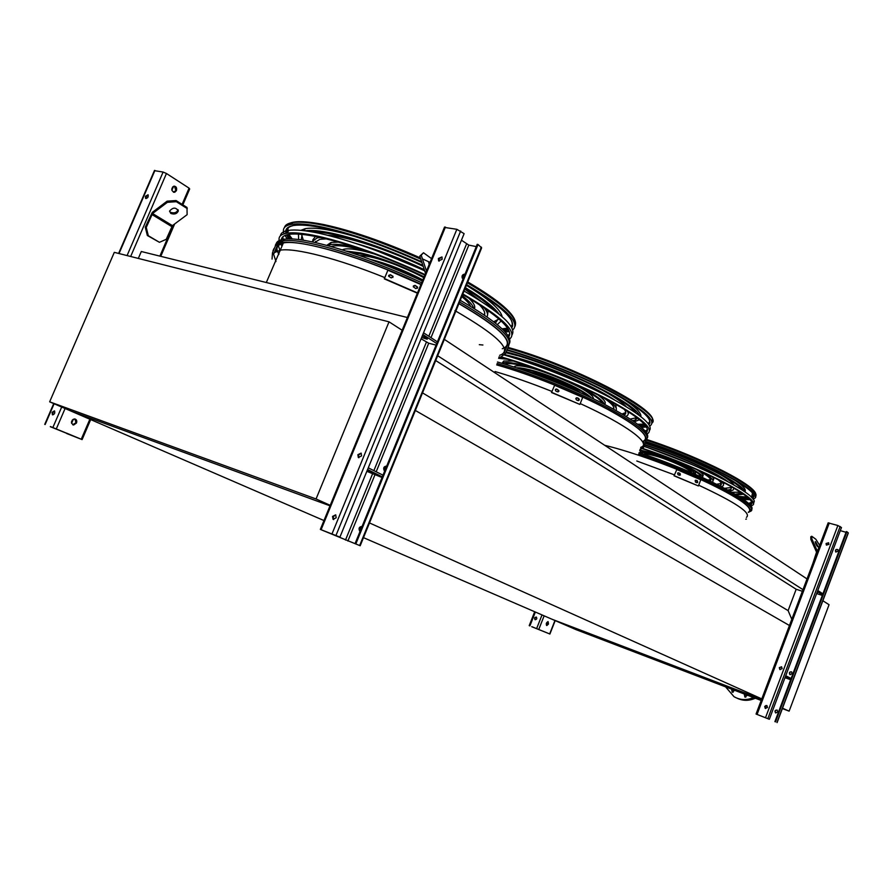 <?xml version="1.0" encoding="UTF-8"?>
<svg xmlns="http://www.w3.org/2000/svg" width="893" height="893" viewBox="0 0 893 893"><rect width="100%" height="100%" fill="white"/><g stroke="black" fill="none" stroke-linecap="round" stroke-linejoin="round"><path stroke-width="1.34" d="M49.651 401.828L316.055 498.964L389.024 321.826L114.304 252.351L49.651 401.828L71.607 411.327L330.019 505.818L71.607 411.327L323.969 520.552M316.055 498.964L330.968 505.661M389.024 321.826L402.832 330.7M278.772 254.505L276.25 248.064M277.221 245.653L283.371 242.941C301.175 239.157 364.523 257.809 420.994 284.365M458.902 303.653C499.533 327.363 514.602 342.108 504.132 347.902M496.664 364.891C530.52 374.435 576.309 392.764 607.329 409.173C639.042 426.541 650.986 437.246 643.172 441.276M415.357 410.467L790.071 625.859M369.501 522.941L762.421 699.174M422.523 392.887L788.117 610.622L791.801 619.273M435.706 360.549L796.176 589.257L788.117 610.622M802.36 591.278L796.176 589.257M437.67 355.738L802.974 589.659M444.334 339.373L807.026 578.921M138.326 258.423L141.306 251.513L407.387 317.506M363.496 537.653L552.164 619.307L761.629 699.297L552.164 619.307L576.32 629.755L761.182 700.469M638.305 455.151C699.141 474.976 762.276 508.318 748.434 512.057M822.866 600.743L829.05 604.717L789.133 711.152L782.38 708.573M789.133 711.152L782.525 708.194M745.778 697.165L746.046 694.676M733.097 692.276L733.387 689.831M737.261 698.281C743.11 701.005 749.127 700.983 755.311 698.226M725.596 686.851L734.001 696.685C740.174 700.212 746.671 700.492 753.502 697.522M747.385 695.189L744.885 697.076L744.271 693.995M734.66 690.322L732.182 692.209L731.59 689.15M769.353 719.278L756.058 714.043L769.353 719.278L841.474 527.517L837.868 525.508L828.157 522.874M764.988 707.814L765.468 705.827M765.982 705.537L765.413 708.372M774.901 721.656L846.318 531.581L846.932 531.759L848.328 532.954L777.111 722.582M792.158 673.735L791.644 671.904C789.49 671.681 788.899 672.563 789.881 674.55L792.158 673.735M822.33 595.419L816.637 593.566M780.136 669.661L779.567 667.763L781.576 666.77L782.134 668.667L779.823 669.493L779.31 667.629L781.621 666.803M777.77 712.022L777.189 710.102C775.012 709.991 774.477 710.917 775.57 712.86L777.77 712.022M790.651 679.74L785.003 677.664M765.602 708.517L764.966 706.542L766.864 705.537M828.938 544.373L826.393 545.11L826.07 543.513L828.626 542.777L828.938 544.373M767.511 707.502L765.29 708.361L764.698 706.419L766.92 705.57L767.511 707.502M835.948 552.12L835.926 552.097C835.223 550.255 835.87 549.429 837.868 549.608M790.182 674.706L790.126 674.673C789.111 672.931 789.602 672.005 791.6 671.871M775.894 713.005L775.838 712.971C774.722 711.286 775.146 710.315 777.133 710.069M775.504 721.89L846.932 531.759M838.203 551.204L837.891 549.63C835.803 549.095 835.067 549.854 835.692 551.919L838.203 551.204M840.313 530.632L846.039 532.317M826.393 545.11L826.315 543.692L828.604 542.754M785.315 676.838L790.729 679.528M785.717 675.755L791.131 678.457M785.226 677.084L785.751 677.396L785.17 677.229M817.787 590.496L822.922 593.845M817.385 591.557L822.531 594.905M817.162 592.159L817.653 592.584L817.028 592.517M812.898 563.327L816.548 552.142L810.866 539.45L810.788 536.805L811.77 536.269L811.86 538.914L817.43 551.338M815.555 543.335L817.073 546.069M819.674 545.389L815.822 539.227L811.77 536.269M815.599 541.761L818.423 547.152C816.916 546.259 815.845 544.451 815.186 541.727L815.599 541.761M811.86 538.914L810.866 539.45M531.737 626.707L549.909 634.03L531.759 626.652M546.494 625.368L548.012 623.839L547.922 621.606M548.492 624.028L546.806 625.546C545.802 623.928 546.226 622.622 548.09 621.617L548.492 624.028M534.762 619.016L535.454 617.264M535.253 619.731L534.84 618.034L536.369 617.074M548.202 622.153L546.762 623.113L547.23 624.821M547.387 624.854L547.074 623.247L548.235 622.287M534.527 617.9L536.325 617.041C537.229 618.67 536.782 619.53 534.985 619.63L534.527 617.9M50.321 426.698L81.274 439.222L50.388 426.541M72.69 424.767L75.95 422.78L74.967 418.973M148.316 235.73L159.445 242.316L147.345 235.506L145.28 227.19L152.301 212.367L167.103 201.171L176.055 200.545L176.323 201.695L167.371 202.32L152.558 213.516L146.251 227.414L148.316 235.73L147.345 235.506M176.434 190.644L174.715 192.285C171.277 191.169 170.965 189.149 173.778 186.213C176.178 186.235 177.071 187.709 176.434 190.644M154.4 170.652L163.106 172.048L166.455 173.499L189.07 188.133L189.684 188.959L182.864 204.843M76.508 422.992L73.628 425.023C70.558 422.847 70.871 420.815 74.577 418.929C76.519 419.353 77.155 420.715 76.508 422.992M173.465 192.241L175.854 190.522L174.448 186.135M52.899 414.899L52.843 412.655L54.64 411.048M66.573 433.473L82.1 439.602L66.696 433.183M71.574 423.349L73.36 419.197M52.107 412.343L54.428 410.869C55.254 413.102 54.562 414.408 52.374 414.776L52.107 412.343M145.459 196.27L148.037 194.774C148.551 197.085 147.736 198.268 145.592 198.358L145.459 196.27M146.084 198.547L146.128 196.694L148.227 194.998M171.88 190.298L173.622 186.269M71.429 422.188L72.422 419.889M171.78 189.082L172.74 186.849M169.547 211.295L170.541 212.288C174.168 213.539 176.669 212.724 178.053 209.844L178.064 209.699M159.445 242.316L166.243 239.324L172.427 225.628L187.117 214.666L186.994 207.455L176.055 200.545M187.273 208.594L176.323 201.695M170.809 213.438C174.436 214.677 176.937 213.873 178.321 210.994C175.932 207.143 173.008 207.198 169.558 211.128L170.809 213.438M145.28 227.19L146.251 227.414M167.371 202.32L167.103 201.171M339.92 537.106L321.692 529.984L360.192 545.757L320.33 529.404L339.92 537.106L464.114 233.665L456.859 229.3L444.39 227.414M382.037 477.509L366.844 471.314M461.447 240.195L468.814 245.106L476.27 246.613M355.079 543.569L477.208 244.336L478.023 244.492L481.628 247.897L360.203 545.723M386.702 466.09C383.901 466.369 383.064 467.832 384.191 470.511L384.794 470.778C383.689 468.68 384.314 467.184 386.624 466.269M436.074 345.122L428.729 343.213L421.083 338.793M358.897 457.763L358.551 455.039L361.219 453.197M362.056 526.479C359.209 526.736 358.394 528.243 359.633 530.978L360.136 531.19C359.064 529.002 359.689 527.473 362.011 526.591M333.669 519.592L333.234 516.723L335.768 514.893M442.18 259.305L438.608 260.856L438.385 258.49L441.957 256.95L442.18 259.305M361.553 455.921L358.305 457.495L357.87 454.693L361.118 453.119L361.553 455.921M336.192 517.773L333.067 519.358L332.542 516.411L335.679 514.826L336.192 517.773M462.797 278.549L462.775 276.071L464.918 274.441M355.861 543.87L478.023 244.492M465.063 274.073C462.451 274.374 461.536 275.758 462.306 278.225L463.199 278.638M439.122 261.18L438.999 258.948L442.068 257.072M367.57 469.539L382.304 476.862M368.273 467.832L382.997 475.165M367.324 470.153L372.593 472.777L367.068 470.778M423.539 332.799L437.403 341.863M422.847 334.484L436.722 343.526M422.244 335.969C426.285 337.666 427.937 338.748 427.2 339.206L421.619 337.487M425.526 273.347L419.777 256.157L423.505 252.764L421.195 255.186L426.486 271.003M431.565 258.646L423.505 252.764M429.176 264.473L428.707 262.33L430.203 261.962M421.195 255.186L419.777 256.157M639.031 452.684C697.433 471.694 759.63 503.808 751.303 509.568M735.307 494.209L741.782 493.036M741.871 489.755C737.875 481.026 688.079 456.848 645.114 443.263M643.886 442.861L642.971 442.571M736.692 495.046L743.434 494.197M744.539 491.563C743.713 483.515 691.416 457.573 645.259 442.895M644.032 442.493L642.837 442.113M740.52 492.188L731.992 492.277M733.555 479.396C742.831 485.424 746.615 489.576 744.918 491.831M727.918 490.011L730.82 489.353L731.668 486.774M722.828 478.916C707.903 468.981 672.641 453.7 644.411 445.038M729.525 490.893L732.963 490.19L734.046 488.147M727.762 481.506C714.411 471.482 675.778 454.325 644.556 444.669M731.88 487.411L724.736 488.304M718.162 473.301C726.802 478.213 732.093 482.108 734.035 484.988M719.546 485.625L720.439 485.301C722.303 484.33 721.377 482.343 717.659 479.34M721.343 486.54L722.582 486.138C724.279 485.256 723.732 483.537 720.93 480.992M692.254 464.695L648.43 447.884M721.31 483.493L716.711 484.207M710.884 472.017L718.117 476.549M724.156 482.666L723.486 484.307M710.326 481.115C712.346 479.385 707.881 475.567 696.931 469.651M712.29 482.053C714.59 480.601 711.23 477.253 702.211 472.006M710.739 479.563L708.026 480.021M711.989 476.561C713.887 478.425 714.188 479.697 712.915 480.378M700.369 476.516C702.311 473.234 672.753 459.047 651.544 453.22L639.689 450.597M702.478 477.465C705.37 474.228 673.467 458.812 650.506 452.494L639.89 450.005M700.145 475.589L698.784 475.802M696.507 469.472C702.3 473.033 704.32 475.322 702.568 476.315M691.629 472.676C690.49 469.506 670.141 460.074 655.696 456.077C649.289 454.28 645.226 453.655 643.507 454.18M695.468 474.339C695.513 471.069 671.223 459.627 653.91 454.838C646.365 452.74 641.665 452.037 639.801 452.729L639.567 452.851M640.002 452.215L641.274 450.82M695.58 471.683L695.401 474.138M678.68 472.866L680.031 473.413L680.377 474.998L679.327 475.221L677.977 474.674L677.62 473.089L678.68 472.866L678.01 472.844M696.16 480.289L697.433 480.847L697.69 482.466L696.73 482.644L695.468 482.086L695.189 480.467L696.16 480.289L695.535 480.255M674.394 475.768L698.393 485.959L674.059 475.813L676.805 469.562L700.782 479.775L698.393 485.959M679.64 475.288L679.685 473.469L678.334 472.91M696.986 482.711L697.065 480.892L695.803 480.322M676.805 469.562L674.059 475.813M746.436 519.023L745.778 519.179M749.919 504.991L750.243 504.813C762.789 500.46 701.608 467.932 642.234 448.621M751.303 502.357L748.412 503.44M750.723 506.007L751.984 505.471C764.665 501.051 703.059 468.2 642.625 448.431M641.319 447.996L640.649 447.773M643.898 446.355C702.958 465.677 763.548 497.792 753.067 502.993M751.169 503.898L750.477 504.054M741.849 498.361L748.635 498.495M751.928 497.769L753.48 496.396M742.574 498.863L749.004 498.863M752.152 498.026L752.364 497.903C764.832 493.304 704.622 460.944 645.672 441.834M741.558 498.16L748.39 498.249M751.627 497.434L752.397 493.293M743.467 499.488L749.707 499.634M752.944 499.087L754.094 498.562C766.752 493.885 705.85 461.078 645.784 441.533M497.479 362C529.638 371.064 572.391 387.919 603.378 403.748C635.269 420.503 649.959 431.855 647.458 437.771M632.746 420.681L635.347 420L637.535 418.069M635.704 412.767C626.35 398.546 552.946 364.076 506.018 352.467M634.331 421.775L639.589 419.688M639.399 415.435C634.677 402.218 557.299 364.835 506.242 351.909M636.977 417.645L630.302 419.04M479.307 344.676L482.901 344.999M620.043 396.916C634.521 405.969 641.464 412.521 640.884 416.573M606.146 395.51C582.973 381.545 540.109 364.031 511.778 356.966L506.9 355.782M624.04 415.122C626.35 414.017 626.373 411.997 624.118 409.072M614.484 399.908C592.628 385.117 542.609 363.964 510.349 355.983L505.025 354.688M625.971 416.294L626.116 416.238C628.438 415.29 628.851 413.571 627.388 411.093M625.792 412.544L622.075 413.95M505.918 352.713L517.449 355.66M598.589 388.142C612.319 395.499 621.528 401.66 626.194 406.628M628.985 412.108L628.248 413.47M507.615 359.276L498.618 358.305M613.725 409.206C614.752 406.873 611.247 402.989 603.21 397.541M502 357.646L498.93 357.323M615.98 410.456C617.376 408.447 614.853 405.042 608.401 400.231M613.893 408.001L612.698 408.648M511.879 357.278L521.869 359.756M592.572 388.064L601.502 393.154M615.724 404.205L616.337 408.949M601.837 402.955C600.263 395.577 554.676 373.575 525.441 366.376C515.283 363.797 508.575 363.004 505.315 363.998L504.88 364.165M542.285 370.997L524.046 365.416C513.419 362.725 506.398 361.899 502.982 362.938L502.1 363.328M604.416 404.272C602.34 399.238 590.898 391.86 570.069 382.115M502 363.295L503.752 360.995L513.408 361.051M597.808 394.829C604.304 399.517 606.548 402.687 604.516 404.328M588.096 396.28C581.164 389.315 551.338 375.786 532.128 370.975L519.458 368.809M591.121 397.709C585.038 390.542 551.974 375.328 530.755 370.037C524.247 368.363 519.425 367.603 516.277 367.76M513.888 366.978L515.082 366.152C517.773 365.315 523.331 365.974 531.748 368.128M579.669 387.305C589.09 392.63 593.666 396.459 593.376 398.791M574.132 389.951C563.349 383.644 551.16 378.565 537.564 374.725L533.947 373.866M580.662 392.853C572.424 386.624 549.954 376.835 535.22 373.107L527.216 371.466M522.327 369.78L524.526 369.322M584.078 393.154L585.361 395.007M556.785 389.069L559.04 391.011L557.533 391.793L555.959 391.145L555.267 389.861L556.785 389.069L555.736 389.169M577.246 397.831L578.742 398.501L579.356 399.885L577.916 400.566L576.431 399.897L575.806 398.535L577.246 397.831L576.275 397.898M551.796 392.395L579.892 404.429L551.517 392.518L554.642 385.274L582.705 397.329L579.892 404.429M558.281 391.826L558.069 389.85L556.495 389.214M578.575 400.633L578.441 398.624L576.945 397.954M554.642 385.274L551.517 392.518M497.055 363.484C531.101 373.129 576.811 391.424 608.033 407.9C639.957 425.336 652.359 436.231 645.237 440.595L644.657 440.908L645.84 441.41L643.25 448.029L640.147 449.246M642.067 447.516L643.25 448.029M646.398 432.48C651.298 427.234 637.859 416.082 606.079 399.015C575.159 382.93 531.346 365.672 499.098 356.832M647.604 429.611L645.237 430.995M647.258 433.886L647.369 433.831C654.491 429.332 642.38 418.426 611.035 401.113C580.372 384.738 535.275 366.599 501.286 356.966M502.123 354.398L503.116 354.688M504.657 355.124C537.329 364.556 579.512 381.501 609.305 397.151C639.868 413.693 653.296 424.767 649.591 430.348M647.079 431.799L646.108 432.067M640.024 426.05L645.606 425.57M648.809 424.32L650.048 422.836M640.594 426.53L645.896 425.961M648.965 424.555C653.587 419.219 640.828 408.291 610.689 391.781C581.298 376.176 539.249 359.31 506.978 350.168M639.712 425.805L645.349 425.247M648.474 423.862C650.015 422.568 650.037 420.67 648.552 418.17M641.542 427.345L646.588 426.999M649.825 426.039L649.825 426.028C656.913 421.418 645.282 410.579 614.931 393.512C585.183 377.371 541.113 359.455 507.157 349.732M276.037 244.671C276.227 241.746 278.962 239.927 284.253 239.224C303.285 235.986 366.275 254.65 422.367 281.038M460.252 300.338C496.508 321.268 512.917 335.601 509.468 343.347M283.159 243.465C276.696 244.916 275.301 248.433 278.951 254.014M280.067 250.944L278.37 245.553M423.148 266.237C389.739 250.922 360.08 240.384 334.149 234.647C325.108 232.749 317.808 231.834 312.237 231.912M302.18 234.412L301.164 239.927M495.392 323.087L498.473 318.555M493.416 309.715C487.879 303.709 478.447 296.61 465.108 288.428M422.847 265.344C388.734 249.772 358.506 239.078 332.14 233.252C320.062 230.74 311.065 229.925 305.149 230.818M298.441 234.111L298.653 239.592M497.301 324.628L501.174 321M498.93 313.979C494.03 307.058 482.867 298.284 465.42 287.669M303.352 240.25L301.678 234.926M498.45 319.27L493.706 321.759M300.852 230.338L305.149 228.697C314.492 226.956 331.18 229.579 355.213 236.589M466.38 285.313C488.817 299.122 500.727 309.581 502.134 316.702M326.347 238.877L319.839 239.313L314.883 242.449M484.43 315.095C485.502 312.662 483.738 309.123 479.15 304.468M424.599 270.579L377.527 251.078M320.431 237.493L317.16 237.895L311.847 241.802M486.931 316.814C488.348 314.749 487.399 311.724 484.095 307.739M424.298 269.686C400.097 258.267 377.092 249.46 355.28 243.276M315.709 242.639L315.597 241.311M484.732 313.8L483.749 314.637M312.729 240.005L315.475 236.455M327.876 235.305C347.544 236.567 387.819 249.571 423.182 266.337M464.829 289.109L480.557 300.908M488.136 310.541L487.567 314.939M368.597 251.848L353.304 247.83C343.861 245.821 337.029 245.24 332.81 246.111L331.247 246.568M470.544 306.288C469.45 303.698 466.526 300.472 461.77 296.621M356.72 247.752L351.362 246.49C341.584 244.414 334.518 243.822 330.131 244.715L327.653 245.586M473.67 308.174C472.777 305.015 468.948 300.841 462.172 295.628M326.782 245.352L331.08 242.449L338.503 242.103M383.599 253.389L424.633 270.679M468.68 298.016C473.67 302.749 475.578 306.288 474.417 308.632M423.829 277.477C401.761 266.404 381.367 258.669 362.636 254.259L350.804 252.529M424.086 276.852C401.147 265.433 380.027 257.463 360.727 252.942L346.439 251.112M342.253 249.806L344.051 249.192C349.721 248.075 359.946 249.705 374.736 254.081M460.487 299.78L460.833 300.662M422.568 280.536C407.465 272.454 392.34 266.248 377.214 261.928M422.836 279.9C404.172 270.144 386.546 263.279 369.936 259.294M359.79 255.565C367.536 255.632 379.302 258.624 395.086 264.54M414.218 272.767L423.773 277.611M390.42 274.709L393.087 276.395L391.29 277.913L388.622 276.238L390.42 274.709L388.656 275.457M415.066 285.38L417.667 287.211L415.892 288.629L413.28 286.809L415.066 285.38L413.381 285.972M417.377 293.183L384.303 278.862L387.752 270.523L384.448 278.583L417.5 292.893M387.897 270.222L420.916 284.554M392.887 277.477L392.139 275.77L390.274 274.999M417.377 288.339L416.707 286.486L414.888 285.648M506.543 351.262L507.436 349.029M505.661 353.36L504.255 352.757L507.347 345.089L508.753 345.691L505.661 353.36L500.638 357.155M508.753 345.691L508.374 346.64M505.025 350.837L505.751 349.051M273.939 248.611L272.968 250.877L274.051 248.656M272.041 259.115L272.477 252.853L273.961 253.489L277.265 245.664L275.781 245.028L272.477 252.853M274.441 248.209L275.781 245.028M424.822 275.066C385.084 256.749 349.855 244.135 319.136 237.214C305.841 234.401 295.94 233.43 289.444 234.301C283.427 235.183 280.759 237.516 281.462 241.3M282.255 243.666L282.701 244.537M508.742 336.929C513.709 329.629 498.339 315.486 462.63 294.5M283.505 240.708L282.768 236.846M284.688 233.642L287.814 232.158M509.791 333.937L507.883 335.511M425.023 274.564C384.548 255.934 348.705 243.119 317.484 236.098C303.988 233.24 293.931 232.258 287.312 233.14C280.302 234.189 277.745 237.125 279.632 241.947M280.726 244.157L282.043 246.1M509.657 338.994C518.119 332.241 502.525 317.227 462.864 293.942M280.447 235.763C280.815 232.917 283.572 231.108 288.718 230.349C295.337 229.434 305.384 230.394 318.879 233.218C349.543 240.05 384.805 252.596 424.688 270.847M464.059 291.006C500.75 312.505 516.757 327.117 512.057 334.819M286.374 229.155L286.363 233.285M286.954 234.781L289.589 238.944M503.808 330.577L508.619 329.975M511.667 327.564L512.604 326.101M421.887 262.475C384.682 245.742 351.898 234.279 323.534 228.095C310.284 225.36 300.405 224.489 293.897 225.449C287.524 226.487 284.878 229.121 285.961 233.363M286.497 234.904L288.908 238.944M504.266 331.057L508.229 330.131M511.778 327.776C516.5 320.207 501.375 306.009 466.425 285.213M293.284 225.549C288.071 226.777 285.961 229.322 286.977 233.185M287.479 234.647L290.091 238.956M503.473 330.231L508.128 329.104M511.287 326.883C512.772 324.918 512.482 322.217 510.439 318.756M421.641 261.749C383.867 244.805 350.614 233.218 321.882 226.967C308.431 224.199 298.396 223.306 291.777 224.288C284.543 225.471 281.998 228.653 284.13 233.799M284.945 235.462L287.367 238.978M505.271 332.163L509.278 331.448M512.682 329.952C520.965 322.909 505.628 307.795 466.659 284.621M275.97 261.56L273.515 253.958M274.318 252.652L280.335 250.163C295.014 247.618 337.878 258.557 384.816 277.6M454.939 310.619C498.394 335.735 513.285 350.636 499.6 355.336M495.046 371.544C512.627 376.645 531.592 383.276 551.941 391.447M580.227 403.58C626.986 424.834 652.191 443.977 640.828 447.259M636.787 460.989L674.416 474.875M698.683 485.2C735.843 502.513 751.761 513.229 746.414 517.36M767.835 718.642L840.146 526.479M765.513 717.704L837.868 525.508M757.085 714.422L829.273 522.985M776.977 722.515L848.238 532.786M549.675 633.93L554.944 620.512M538.792 629.409L544.138 615.835M536.648 628.549L542.018 614.909M529.884 625.915L535.354 612.029M81.241 439.244L89.858 419.23M159.892 256.112L173.231 225.036M182.105 204.363L189.07 188.133M56.326 428.852L65.089 408.514M130.657 256.492L166.455 173.499M52.877 427.468L61.695 407.041M127.063 255.577L163.106 172.048M45.141 424.521L54.105 403.759M119.026 253.545L154.936 170.451M172.427 225.628L152.558 213.516M171.724 226.554L151.843 214.454M345.491 540.075L372.459 474.094M428.819 336.248L466.492 244.09M376.187 471.772L428.729 343.213M373.877 470.622L426.374 342.209M347.879 541.035L374.837 475.065M335.98 535.432L460.676 230.986M332.017 533.847L456.859 229.3M321.1 529.683L445.406 227.068M359.667 545.489L481.338 247.082M430.995 337.666L468.814 245.106M638.64 453.99C699.621 473.87 763.013 507.257 750.153 511.455L748.323 512.359M748.345 512.325C754.317 508.642 740.732 498.74 707.557 482.611C675.61 467.575 632.088 451.836 604.751 445.317M755.277 496.519C763.627 490.38 703.729 458.779 646.13 440.082M755.69 495.135C758.95 486.707 701.329 457.383 646.766 439.512C702.88 457.741 761.629 488.527 754.886 495.124M752.643 496.653L751.906 496.854M747.095 497.066L738.824 496.374L747.061 497.044M750.968 496.754L752.944 496.173M753.078 495.66L751.147 496.921M747.586 497.501L740.029 497.144M643.072 441.544C651.611 437.737 640.024 427.1 608.3 409.619C577.224 393.087 530.922 374.491 496.687 364.824M652.091 423.003C664.046 413.861 575.505 366.833 507.76 348.147M506.286 347.723L505.583 347.533M652.582 421.061C657.661 409.016 572.234 365.137 508.061 347.41C573.596 365.36 660.686 411.037 651.767 421.139M637.691 424.22L644.411 424.175M648.139 423.427L649.256 422.947M649.591 422.054L648.117 423.405M644.713 424.499L638.506 424.845M275.345 245.497C275.915 243.008 278.616 241.445 283.449 240.82C302.47 237.638 365.505 256.358 421.663 282.757M459.571 302.024C497.077 323.668 513.386 338.19 508.508 345.591M506.532 347.109L504.969 347.745M502.257 348.761L506.8 346.451M507.581 345.189C509.847 337.409 493.628 323.534 458.935 303.564M421.027 284.287C354.476 252.909 282.545 234.39 276.863 245.497M275.915 248.846L276.551 251.145M514.993 326.347C518.621 318.221 502.759 303.709 467.407 282.78M420.77 259.137C383.61 242.572 350.938 231.254 322.753 225.159C309.313 222.413 299.278 221.542 292.658 222.536C287.881 223.295 285.135 224.958 284.443 227.525M286.53 225.851C289.745 220.716 302.247 220.303 324.036 224.623C351.73 230.584 383.834 241.69 420.369 257.932C383.711 241.601 351.396 230.472 323.422 224.523C309.838 221.765 299.59 221.107 292.658 222.536L291.777 224.288M422.422 258.858L430.024 262.386M515.596 323.445C515.373 314.403 499.421 300.561 467.753 281.942C500.571 301.41 516.232 315.329 514.736 323.724M292.502 222.837L287.87 225.248M286.798 230.584L287.579 232.626M288.584 234.435L292.145 239.023M502.045 328.836L507.548 328.178M511.265 326.849L512.66 325.845M512.069 325.264L511.053 326.514M506.978 329.517L507.414 328.423L502.536 329.294M291.453 238.989L288.383 234.468M287.591 232.593L288.182 227.335M283.371 242.941L266.315 282.512M756.058 714.043L828.179 522.818M549.909 634.03L555.178 620.613M529.203 625.658L534.695 611.738M82.111 439.579L90.695 419.587M160.762 256.336L174.66 223.964M44.739 424.376L53.725 403.591M118.613 253.445L154.5 170.418M174.135 192.162L174.715 192.285M73.07 424.822L73.628 425.023M178.053 209.844L178.321 210.994M320.33 529.404L444.558 227.023M741.235 493.382L741.458 492.813M730.82 489.353L731.467 487.667M720.439 485.301L721.097 483.615M710.181 481.037L710.739 479.574M750.913 502.636L750.243 504.813M751.694 497.401L752.018 496.553L751.024 496.809M644.646 440.908L643.797 441.265M635.347 420L636.095 418.091M623.827 414.999L624.475 413.347M502.982 362.938L503.752 360.995M514.647 367.224L515.082 366.152M646.197 430.605L645.84 431.732M284.253 239.224L283.449 240.82L275.814 245.039M275.591 249.627L276.261 251.279M494.365 322.273L494.677 321.502M304.301 230.707L305.149 228.697M317.16 237.895L317.584 236.891M330.131 244.715L331.08 242.449M343.615 250.219L344.051 249.192M288.718 230.349L287.312 233.14M507.414 328.423L502.201 328.97M292.324 239.034L288.841 234.39M287.769 232.236L287.211 229.992"/></g></svg>
